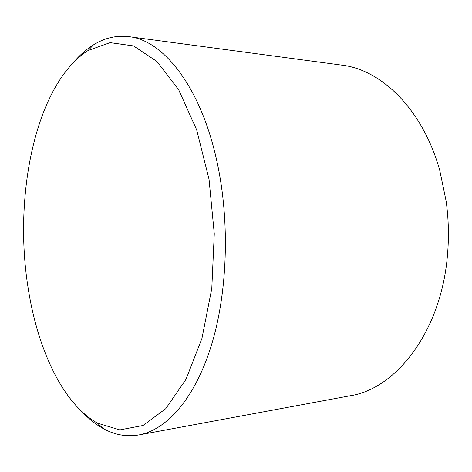 <?xml version="1.0" encoding="UTF-8"?>
<svg xmlns="http://www.w3.org/2000/svg" width="472" height="472" viewBox="0 0 472 472"><rect width="100%" height="100%" fill="white"/><g stroke="black" fill="none" stroke-linecap="round" stroke-linejoin="round"><path stroke-width="0.71" d="M82.907 412.611C89.249 419.236 95.975 424.534 103.097 428.505C114.537 434.913 126.49 437.06 138.951 434.948C166.321 429.957 194.364 399.294 210.972 346.672C227.486 294.097 230.141 222.377 217.155 162.486C201.084 86.86 163.223 40.067 128.909 36.651C116.354 35.17 104.524 37.919 93.421 44.893C86.512 49.218 80.057 54.852 74.057 61.785M28.001 287.206C13.334 195.113 35.618 83.957 88.134 50.48L110.082 42.645L133.499 45.902L156.975 61.513L178.717 89.857L196.706 129.971L209.037 179.289L214.27 233.776L211.792 288.451L201.963 338.33L186.015 379.299L165.731 408.705L143.075 425.478L119.847 429.909L97.533 423.189C62.334 403.637 37.217 348.047 28.001 287.206M128.909 36.651L341.728 65.13C381.305 69.573 422.812 109.309 439.768 170.486L446.199 201.473C448.583 219.049 449.031 236.673 447.533 254.343C441.526 331.208 396.073 388.957 350.071 395.778L138.951 434.948M97.533 423.189L103.097 428.505M88.134 50.48L93.421 44.893"/></g></svg>
